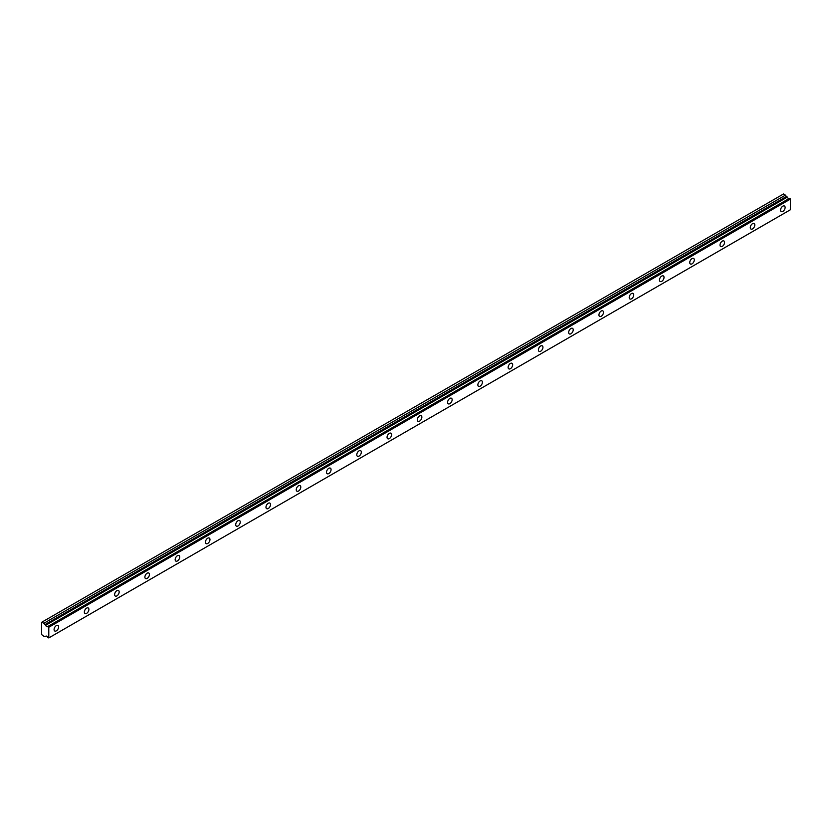 <?xml version="1.0" encoding="UTF-8"?>
<svg xmlns="http://www.w3.org/2000/svg" width="832" height="832" viewBox="0 0 832 832"><rect width="100%" height="100%" fill="white"/><g stroke="black" fill="none" stroke-linecap="round" stroke-linejoin="round"><path stroke-width="1.25" d="M45.687 636.324L46.176 636.054L45.687 636.324A1.716 0.988 60 0 1 45.885 636.137A1.716 0.988 60 0 1 47.809 637.551L48.786 637.926L48.786 627.266L47.902 626.496L789.516 198.328L47.809 626.496A1.716 0.988 60 0 1 47.601 626.694A1.716 0.988 60 0 1 46.748 626.61A1.716 0.988 60 0 1 45.687 625.279L787.301 197.111L45.687 625.279M788.934 198.609A1.716 0.988 60 0 1 788.362 198.442A1.716 0.988 60 0 1 787.301 197.111M782.829 211.422A3.214 1.851 120 0 0 784.93 208.593A3.214 1.851 120 0 0 784.441 206.014A3.214 1.851 120 0 0 782.829 206.18A3.214 1.851 120 0 0 780.738 209.009A3.214 1.851 120 0 0 781.227 211.578A3.214 1.851 120 0 0 782.829 211.422M56.358 630.843A3.214 1.851 120 0 0 58.458 628.014A3.214 1.851 120 0 0 57.959 625.446A3.214 1.851 120 0 0 56.358 625.602A3.214 1.851 120 0 0 54.257 628.43A3.214 1.851 120 0 0 54.756 631.01A3.214 1.851 120 0 0 56.358 630.843M86.622 613.371A3.214 1.851 120 0 0 88.722 610.542A3.214 1.851 120 0 0 88.234 607.974A3.214 1.851 120 0 0 86.622 608.13A3.214 1.851 120 0 0 84.531 610.958A3.214 1.851 120 0 0 85.02 613.527A3.214 1.851 120 0 0 86.622 613.371M116.896 595.899A3.214 1.851 120 0 0 118.997 593.07A3.214 1.851 120 0 0 118.498 590.491A3.214 1.851 120 0 0 116.896 590.647A3.214 1.851 120 0 0 114.795 593.486A3.214 1.851 120 0 0 115.294 596.055A3.214 1.851 120 0 0 116.896 595.899M147.17 578.417A3.214 1.851 120 0 0 149.261 575.588A3.214 1.851 120 0 0 148.772 573.019A3.214 1.851 120 0 0 147.17 573.175A3.214 1.851 120 0 0 145.07 576.004A3.214 1.851 120 0 0 145.558 578.573A3.214 1.851 120 0 0 147.17 578.417M177.434 560.945A3.214 1.851 120 0 0 179.535 558.116A3.214 1.851 120 0 0 179.036 555.537A3.214 1.851 120 0 0 177.434 555.703A3.214 1.851 120 0 0 175.334 558.532A3.214 1.851 120 0 0 175.833 561.101A3.214 1.851 120 0 0 177.434 560.945M207.709 543.462A3.214 1.851 120 0 0 209.799 540.634A3.214 1.851 120 0 0 209.31 538.065A3.214 1.851 120 0 0 207.709 538.221A3.214 1.851 120 0 0 205.608 541.05A3.214 1.851 120 0 0 206.097 543.629A3.214 1.851 120 0 0 207.709 543.462M237.973 525.99A3.214 1.851 120 0 0 240.074 523.162A3.214 1.851 120 0 0 239.585 520.593A3.214 1.851 120 0 0 237.973 520.749A3.214 1.851 120 0 0 235.882 523.578A3.214 1.851 120 0 0 236.371 526.146A3.214 1.851 120 0 0 237.973 525.99M268.247 508.518A3.214 1.851 120 0 0 270.348 505.69A3.214 1.851 120 0 0 269.849 503.11A3.214 1.851 120 0 0 268.247 503.266A3.214 1.851 120 0 0 266.146 506.106A3.214 1.851 120 0 0 266.635 508.674A3.214 1.851 120 0 0 268.247 508.518M298.511 491.036A3.214 1.851 120 0 0 300.612 488.207A3.214 1.851 120 0 0 300.123 485.638A3.214 1.851 120 0 0 298.511 485.794A3.214 1.851 120 0 0 296.421 488.623A3.214 1.851 120 0 0 296.91 491.192A3.214 1.851 120 0 0 298.511 491.036M328.786 473.564A3.214 1.851 120 0 0 330.886 470.735A3.214 1.851 120 0 0 330.387 468.156A3.214 1.851 120 0 0 328.786 468.322A3.214 1.851 120 0 0 326.685 471.151A3.214 1.851 120 0 0 327.184 473.72A3.214 1.851 120 0 0 328.786 473.564M359.06 456.082A3.214 1.851 120 0 0 361.15 453.253A3.214 1.851 120 0 0 360.662 450.684A3.214 1.851 120 0 0 359.06 450.84A3.214 1.851 120 0 0 356.959 453.669A3.214 1.851 120 0 0 357.448 456.248A3.214 1.851 120 0 0 359.06 456.082M389.324 438.61A3.214 1.851 120 0 0 391.425 435.781A3.214 1.851 120 0 0 390.926 433.212A3.214 1.851 120 0 0 389.324 433.368A3.214 1.851 120 0 0 387.223 436.197A3.214 1.851 120 0 0 387.722 438.766A3.214 1.851 120 0 0 389.324 438.61M419.598 421.138A3.214 1.851 120 0 0 421.689 418.309A3.214 1.851 120 0 0 421.2 415.73A3.214 1.851 120 0 0 419.598 415.886A3.214 1.851 120 0 0 417.498 418.725A3.214 1.851 120 0 0 417.986 421.294A3.214 1.851 120 0 0 419.598 421.138M449.862 403.655A3.214 1.851 120 0 0 451.963 400.826A3.214 1.851 120 0 0 451.474 398.258A3.214 1.851 120 0 0 449.862 398.414A3.214 1.851 120 0 0 447.772 401.242A3.214 1.851 120 0 0 448.261 403.822A3.214 1.851 120 0 0 449.862 403.655M480.137 386.183A3.214 1.851 120 0 0 482.227 383.354A3.214 1.851 120 0 0 481.738 380.775A3.214 1.851 120 0 0 480.137 380.942A3.214 1.851 120 0 0 478.036 383.77A3.214 1.851 120 0 0 478.525 386.339A3.214 1.851 120 0 0 480.137 386.183M510.401 368.701A3.214 1.851 120 0 0 512.502 365.872A3.214 1.851 120 0 0 512.013 363.303A3.214 1.851 120 0 0 510.401 363.459A3.214 1.851 120 0 0 508.31 366.288A3.214 1.851 120 0 0 508.799 368.867A3.214 1.851 120 0 0 510.401 368.701M540.675 351.229A3.214 1.851 120 0 0 542.776 348.4A3.214 1.851 120 0 0 542.277 345.831A3.214 1.851 120 0 0 540.675 345.987A3.214 1.851 120 0 0 538.574 348.816A3.214 1.851 120 0 0 539.074 351.385A3.214 1.851 120 0 0 540.675 351.229M570.939 333.757A3.214 1.851 120 0 0 573.04 330.928A3.214 1.851 120 0 0 572.551 328.349A3.214 1.851 120 0 0 570.939 328.515A3.214 1.851 120 0 0 568.849 331.344A3.214 1.851 120 0 0 569.338 333.913A3.214 1.851 120 0 0 570.939 333.757M601.214 316.274A3.214 1.851 120 0 0 603.314 313.446A3.214 1.851 120 0 0 602.815 310.877A3.214 1.851 120 0 0 601.214 311.033A3.214 1.851 120 0 0 599.113 313.862A3.214 1.851 120 0 0 599.612 316.441A3.214 1.851 120 0 0 601.214 316.274M631.488 298.802A3.214 1.851 120 0 0 633.578 295.974A3.214 1.851 120 0 0 633.09 293.394A3.214 1.851 120 0 0 631.488 293.561A3.214 1.851 120 0 0 629.387 296.39A3.214 1.851 120 0 0 629.876 298.958A3.214 1.851 120 0 0 631.488 298.802M661.752 281.32A3.214 1.851 120 0 0 663.853 278.491A3.214 1.851 120 0 0 663.354 275.922A3.214 1.851 120 0 0 661.752 276.078A3.214 1.851 120 0 0 659.651 278.907A3.214 1.851 120 0 0 660.15 281.486A3.214 1.851 120 0 0 661.752 281.32M692.026 263.848A3.214 1.851 120 0 0 694.117 261.019A3.214 1.851 120 0 0 693.628 258.45A3.214 1.851 120 0 0 692.026 258.606A3.214 1.851 120 0 0 689.926 261.435A3.214 1.851 120 0 0 690.414 264.004A3.214 1.851 120 0 0 692.026 263.848M722.29 246.376A3.214 1.851 120 0 0 724.391 243.547A3.214 1.851 120 0 0 723.902 240.968A3.214 1.851 120 0 0 722.29 241.134A3.214 1.851 120 0 0 720.2 243.963A3.214 1.851 120 0 0 720.689 246.532A3.214 1.851 120 0 0 722.29 246.376M752.565 228.894A3.214 1.851 120 0 0 754.655 226.065A3.214 1.851 120 0 0 754.166 223.496A3.214 1.851 120 0 0 752.565 223.652A3.214 1.851 120 0 0 750.464 226.481A3.214 1.851 120 0 0 750.953 229.06A3.214 1.851 120 0 0 752.565 228.894M45.583 625.154L43.95 623.241L41.6 622.326L41.6 634.556L43.95 636.355L45.666 636.345M41.974 622.107L783.588 193.939L787.197 196.986M789.433 198.318L47.902 626.496M789.516 198.328L790.4 199.098L790.4 209.758L48.786 637.926M48.786 627.266L790.4 199.098M785.554 195.083L43.95 623.241M48.558 626.87L790.171 198.702M786.386 196.518L44.782 624.686"/></g></svg>
